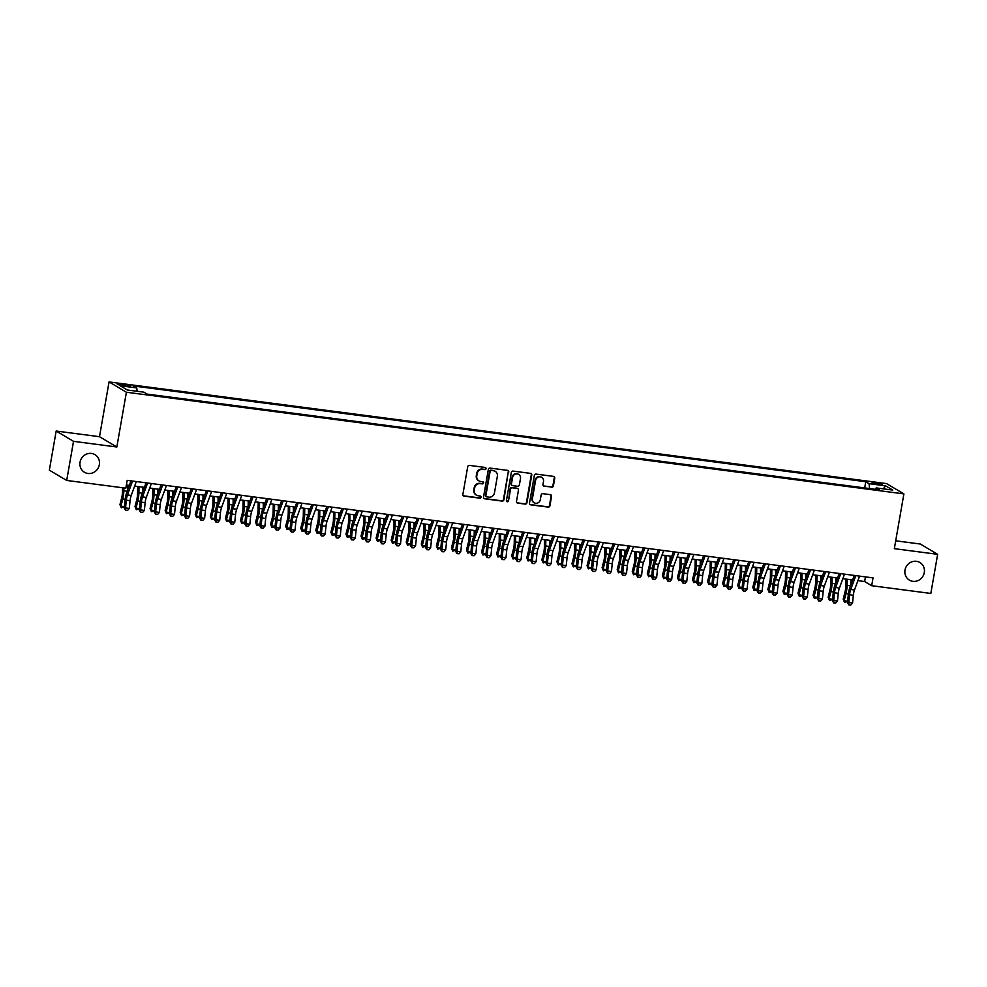 <?xml version="1.0" encoding="UTF-8"?>
<svg xmlns="http://www.w3.org/2000/svg" width="987" height="987" viewBox="0 0 987 987"><rect width="100%" height="100%" fill="white"/><g stroke="black" fill="none" stroke-linecap="round" stroke-linejoin="round"><path stroke-width="1.48" d="M486.023 468.652A1.098 1.036 120.7 0 0 485.172 467.443L469.454 465.395A1.567 1.48 120.7 0 0 467.715 466.74L462.878 494.376A1.567 1.48 120.7 0 0 464.1 496.116L479.805 498.164A1.098 1.036 120.7 0 0 480.558 496.14A1.098 1.036 120.7 0 0 480.188 496.017L478.152 495.745A5.034 4.725 120.7 0 1 474.278 490.218L474.673 487.911A5.034 4.725 120.7 0 1 480.274 483.618L482.298 483.877A1.098 1.036 120.7 0 0 483.05 481.866A1.098 1.036 120.7 0 0 482.68 481.73L480.644 481.471A5.034 4.725 120.7 0 1 476.77 475.931L477.165 473.624A5.034 4.725 120.7 0 1 482.766 469.331L484.79 469.602A1.098 1.036 120.7 0 0 486.023 468.652M478.707 480.731A5.034 4.725 120.7 0 1 476.302 475.648L476.696 473.353A5.034 4.725 120.7 0 1 482.298 469.059L484.321 469.318A1.098 1.036 120.7 0 0 485.296 467.468M463.335 495.758A1.567 1.48 120.7 0 0 463.631 495.832L479.337 497.892A1.098 1.036 120.7 0 0 480.299 496.042M476.215 495.018A5.034 4.725 120.7 0 1 473.809 489.934L474.204 487.627A5.034 4.725 120.7 0 1 479.805 483.334L481.829 483.605A1.098 1.036 120.7 0 0 482.803 481.755M905.005 570.067A10.252 9.636 120.7 0 0 909.409 580.134A10.252 9.636 120.7 0 0 924.288 572.583A10.252 9.636 120.7 0 0 919.884 562.504A10.252 9.636 120.7 0 0 905.005 570.067M80.046 462.2A10.252 9.636 120.7 0 0 84.463 472.267A10.252 9.636 120.7 0 0 99.342 464.717A10.252 9.636 120.7 0 0 94.925 454.637A10.252 9.636 120.7 0 0 80.046 462.2M875.666 482.717A5.12 0.654 9.9 0 0 872.113 482.729A5.12 0.654 9.9 0 0 878.664 484.494A5.12 0.654 9.9 0 0 882.218 484.494A5.12 0.654 9.9 0 0 875.666 482.717M551.647 487.22A1.567 1.48 120.7 0 0 553.399 485.875L554.743 478.115A1.567 1.48 120.7 0 0 553.534 476.388L536.089 474.105A1.567 1.48 120.7 0 0 534.337 475.45L529.513 503.099A1.567 1.48 120.7 0 0 530.722 504.826L548.18 507.108A1.567 1.48 120.7 0 0 549.919 505.763L551.56 496.387A1.567 1.48 120.7 0 0 550.351 494.66L542.875 493.685A1.567 1.48 120.7 0 0 541.135 495.03L540.321 499.681A4.207 3.948 120.7 0 1 534.214 502.778A4.207 3.948 120.7 0 1 532.412 498.645L535.583 480.447A4.207 3.948 120.7 0 1 541.69 477.338A4.207 3.948 120.7 0 1 543.492 481.471L542.961 484.506A1.567 1.48 120.7 0 0 544.182 486.233L551.178 486.936A1.567 1.48 120.7 0 0 552.93 485.592L554.275 477.844A1.567 1.48 120.7 0 0 553.818 476.45M894.333 548.661L937.65 554.324L930.827 593.446L871.681 585.71L873.051 577.888L127.2 480.361L125.83 488.183L66.697 480.447L73.519 441.337L116.836 447L126.398 392.234L903.895 493.895L894.333 548.661M508.749 472.107A1.567 1.48 120.7 0 0 507.54 470.367L490.083 468.085A1.567 1.48 120.7 0 0 488.343 469.43L483.519 497.078A1.567 1.48 120.7 0 0 484.728 498.805L502.173 501.088A1.567 1.48 120.7 0 0 503.925 499.743L508.28 471.823A1.567 1.48 120.7 0 0 507.824 470.441M513.092 471.095L530.537 473.378A1.567 1.48 120.7 0 1 531.746 475.105L526.922 502.753A1.567 1.48 120.7 0 1 525.183 504.098L517.706 503.123A1.567 1.48 120.7 0 1 516.497 501.396L518.459 490.181A1.567 1.48 120.7 0 0 517.237 488.454L512.29 487.8A1.567 1.48 120.7 0 0 510.538 489.145L508.502 500.816A1.098 1.036 120.7 0 1 506.911 501.63A1.098 1.036 120.7 0 1 506.43 500.545L511.34 472.44A1.567 1.48 120.7 0 1 513.092 471.095M123.572 385.744L126.891 386.176A4.96 0.629 9.9 0 0 130.333 386.164A4.96 0.629 9.9 0 0 123.98 384.449L120.673 384.017A4.96 0.629 9.9 0 0 117.231 384.029A4.96 0.629 9.9 0 0 123.572 385.744M126.398 392.234L109.051 381.932L886.548 483.593L903.895 493.895M864.686 487.923L865.772 481.73L133.479 385.979L136.761 387.928L137.119 391.271M865.772 481.73L869.053 483.679L885.623 485.838L892.754 490.07L876.172 487.911L879.454 489.848L147.174 394.109L143.892 392.16L127.311 389.988L120.192 385.757L136.761 387.928M116.836 447L99.502 436.698L56.173 431.035L73.519 441.337M56.173 431.035L49.35 470.157L66.697 480.447M937.65 554.324L920.303 544.022L895.702 540.814M99.502 436.698L109.051 381.932M857.9 580.652L864.649 581.528L871.681 585.71M126.385 484.999L129.346 485.394M134.651 486.085L144.423 487.356M149.728 488.059L159.487 489.33M164.792 490.021L174.551 491.304M179.856 491.995L189.627 493.266M194.92 493.969L204.691 495.24M209.997 495.93L219.756 497.214M225.061 497.904L234.82 499.175M240.125 499.878L249.896 501.149M255.201 501.84L264.96 503.123M270.265 503.814L280.024 505.097M285.329 505.788L295.101 507.059M300.393 507.75L310.165 509.033M315.47 509.724L325.229 511.007M330.534 511.698L340.293 512.969M345.598 513.672L355.369 514.943M360.674 515.633L370.433 516.917M375.739 517.607L385.498 518.878M390.803 519.581L400.574 520.852M405.867 521.543L415.638 522.826M420.943 523.517L430.702 524.788M436.007 525.491L445.766 526.762M451.071 527.453L460.843 528.736M466.148 529.427L475.907 530.71M481.212 531.401L490.971 532.672M496.276 533.362L506.047 534.646M511.34 535.336L521.111 536.62M526.416 537.31L536.175 538.581M541.481 539.272L551.252 540.555M556.545 541.246L566.316 542.529M571.621 543.22L581.38 544.491M586.685 545.194L596.444 546.465M601.749 547.156L611.521 548.439M616.826 549.13L626.585 550.401M631.89 551.104L641.649 552.375M646.954 553.065L656.725 554.349M662.018 555.039L671.789 556.31M677.094 557.013L686.853 558.284M692.158 558.975L701.917 560.258M707.223 560.949L716.994 562.232M722.299 562.923L732.058 564.194M737.363 564.885L747.122 566.168M752.427 566.859L762.198 568.142M767.491 568.833L777.262 570.104M782.568 570.807L792.327 572.078M797.632 572.768L807.391 574.052M812.696 574.742L822.467 576.013M827.772 576.716L837.531 577.987M842.836 578.678L852.595 579.961M865.463 576.889L864.649 581.528M876.172 487.911L875.358 489.318M869.572 488.565L869.053 483.679M885.623 485.838L883.254 488.836M483.975 498.46A1.567 1.48 120.7 0 0 484.259 498.534L501.704 500.816A1.567 1.48 120.7 0 0 503.456 499.471L508.28 471.823M491.341 470.454A1.098 1.036 120.7 0 0 490.12 471.391L485.875 495.659A1.098 1.036 120.7 0 0 486.727 496.868L488.873 497.152A5.034 4.725 120.7 0 0 494.462 492.858L497.362 476.265A5.034 4.725 120.7 0 0 493.488 470.737L490.872 470.17A1.098 1.036 120.7 0 0 489.651 471.12L490.12 471.391M486.135 496.572A1.098 1.036 120.7 0 1 485.407 495.388L489.651 471.12M494.956 471.194A5.034 4.725 120.7 0 0 493.019 470.454L493.488 470.737M490.872 470.17L493.019 470.454M516.954 502.778A1.567 1.48 120.7 0 0 517.237 502.839L524.714 503.814A1.567 1.48 120.7 0 0 526.453 502.482L531.277 474.833A1.567 1.48 120.7 0 0 530.821 473.452M517.533 488.516A1.567 1.48 120.7 0 0 516.769 488.17L511.821 487.529A1.567 1.48 120.7 0 0 510.069 488.861L508.502 500.816M506.689 501.458A1.098 1.036 120.7 0 0 508.034 500.545M520.482 478.547A4.207 3.948 120.7 0 0 518.681 474.414A4.207 3.948 120.7 0 0 512.574 477.511L511.451 483.926A1.567 1.48 120.7 0 0 512.66 485.653L517.62 486.295A1.567 1.48 120.7 0 0 519.359 484.962L520.482 478.547M518.434 474.278A4.207 3.948 120.7 0 0 512.105 477.227L512.574 477.511M511.908 485.308A1.567 1.48 120.7 0 1 510.982 483.642L512.105 477.227M543.418 485.888A1.567 1.48 120.7 0 0 543.714 485.962L551.178 486.936M541.444 477.214A4.207 3.948 120.7 0 0 535.114 480.163L535.583 480.447M533.992 502.63A4.207 3.948 120.7 0 1 531.944 498.361L535.114 480.163M529.97 504.48A1.567 1.48 120.7 0 0 530.253 504.542L547.711 506.825A1.567 1.48 120.7 0 0 549.451 505.48L551.091 496.116A1.567 1.48 120.7 0 0 550.635 494.734M122.548 487.751L122.474 491.982A8.007 2.529 97.4 0 1 121.746 497.485L119.945 504.641L120.932 506.183L122.746 499.027A12.017 3.788 -82.6 0 0 123.831 490.786L123.881 487.936M124.362 506.899L121.278 507.774L119.945 504.641M121.278 507.774L120.932 506.183L124.387 506.639M127.619 490.132L127.693 485.172M136.305 481.557L131.234 495.437A8.007 2.529 -82.6 0 0 130.087 500.68L129.297 508.441L125.534 507.947L125.546 510.304L127.57 510.415L126.065 510.217M132.542 481.064L127.471 494.943A8.007 2.529 -82.6 0 0 126.324 500.199L125.534 507.947L124.239 508.145L125.028 500.384A12.017 3.788 97.4 0 1 126.743 492.513L131.012 480.854M124.239 508.145L125.546 510.304M127.57 510.415L129.297 508.441M137.662 486.48L137.551 493.956A8.007 2.529 97.4 0 1 136.823 499.447L135.009 506.602L135.996 508.157L137.81 501.001A12.017 3.788 -82.6 0 0 138.896 492.76L138.994 486.653M139.426 508.873L136.354 509.736L135.009 506.602M136.354 509.736L135.996 508.157L139.451 508.601M142.683 492.094L142.77 487.146M152.738 488.442L152.615 495.93A8.007 2.529 97.4 0 1 151.887 501.421L150.073 508.576L151.073 510.119L152.874 502.963A12.017 3.788 -82.6 0 0 153.972 494.734L154.071 488.627M154.503 510.847L151.418 511.71L150.073 508.576M151.418 511.71L151.073 510.119L154.527 510.575M157.76 494.068L157.834 489.12M167.802 490.416L167.679 497.892A8.007 2.529 97.4 0 1 166.951 503.395L165.137 510.55L166.137 512.093L167.95 504.937A12.017 3.788 -82.6 0 0 169.036 496.695L169.135 490.588M169.567 512.808L166.482 513.684L165.137 510.55M166.482 513.684L166.137 512.093L169.591 512.549M172.824 496.042L172.898 491.082M182.866 492.39L182.755 499.866A8.007 2.529 97.4 0 1 182.027 505.356L180.214 512.512L181.201 514.067L183.014 506.911A12.017 3.788 -82.6 0 0 184.1 498.669L184.199 492.562M184.631 514.782L181.559 515.646L180.214 512.512M181.559 515.646L181.201 514.067L184.655 514.511M187.888 498.003L187.974 493.056M151.381 483.519L146.298 497.411A8.007 2.529 -82.6 0 0 145.151 502.654L144.361 510.415L140.598 509.921L140.61 512.265L142.634 512.389L141.129 512.191M147.606 483.025L142.535 496.917A8.007 2.529 -82.6 0 0 141.388 502.161L140.598 509.921L139.303 510.119L140.092 502.358A12.017 3.788 97.4 0 1 141.82 494.487L146.076 482.828M139.303 510.119L140.61 512.265M142.634 512.389L144.361 510.415M166.445 485.493L161.375 499.385A8.007 2.529 -82.6 0 0 160.227 504.628L159.425 512.389L155.662 511.895L155.675 514.239L157.698 514.363L156.193 514.165M162.682 484.999L157.599 498.891A8.007 2.529 -82.6 0 0 156.452 504.135L155.662 511.895L154.367 512.08L155.156 504.32A12.017 3.788 97.4 0 1 156.884 496.461L161.14 484.802M154.367 512.08L155.675 514.239M157.698 514.363L159.425 512.389M181.509 487.467L176.439 501.347A8.007 2.529 -82.6 0 0 175.291 506.602L174.502 514.35L170.726 513.869L170.751 516.213L172.774 516.324L171.257 516.127M177.746 486.973L172.676 500.865A8.007 2.529 -82.6 0 0 171.528 506.109L170.726 513.869L169.443 514.054L170.233 506.294A12.017 3.788 97.4 0 1 171.948 498.423L176.204 486.776M169.443 514.054L170.751 516.213M172.774 516.324L174.502 514.35M196.586 489.429L191.503 503.321A8.007 2.529 -82.6 0 0 190.355 508.564L189.566 516.324L185.803 515.831L185.815 518.175L187.838 518.298L186.333 518.101M192.81 488.935L187.74 502.827A8.007 2.529 -82.6 0 0 186.592 508.071L185.803 515.831L184.507 516.028L185.297 508.268A12.017 3.788 97.4 0 1 187.012 500.397L191.281 488.738M184.507 516.028L185.815 518.175M187.838 518.298L189.566 516.324M197.943 494.364L197.819 501.84A8.007 2.529 97.4 0 1 197.092 507.33L195.278 514.486L196.265 516.028L198.079 508.873A12.017 3.788 -82.6 0 0 199.177 500.643L199.275 494.536M199.695 516.756L196.623 517.62L195.278 514.486M196.623 517.62L196.265 516.028L199.732 516.485M202.952 499.977L203.038 495.03M211.65 491.403L206.567 505.295A8.007 2.529 -82.6 0 0 205.432 510.538L204.63 518.298L200.867 517.805L200.879 520.149L202.903 520.272L201.397 520.075M207.887 490.909L202.804 504.801A8.007 2.529 -82.6 0 0 201.656 510.045L200.867 517.805L199.571 517.99L200.361 510.23A12.017 3.788 97.4 0 1 202.088 502.371L206.345 490.712M199.571 517.99L200.879 520.149M202.903 520.272L204.63 518.298M213.007 496.325L212.884 503.814A8.007 2.529 97.4 0 1 212.156 509.304L210.342 516.46L211.341 518.002L213.143 510.847A12.017 3.788 -82.6 0 0 214.241 502.605L214.339 496.498M214.771 518.73L211.687 519.594L210.342 516.46M211.687 519.594L211.341 518.002L214.796 518.459M218.028 501.951L218.102 496.992M226.714 493.377L221.643 507.269A8.007 2.529 -82.6 0 0 220.496 512.512L219.706 520.272L215.931 519.779L215.943 522.123L217.967 522.234L216.461 522.049M222.951 492.883L217.868 506.775A8.007 2.529 -82.6 0 0 216.733 512.019L215.931 519.779L214.635 519.964L215.437 512.204A12.017 3.788 97.4 0 1 217.152 504.345L221.409 492.686M214.635 519.964L215.943 522.123M217.967 522.234L219.706 520.272M228.071 498.299L227.948 505.776A8.007 2.529 97.4 0 1 227.22 511.266L225.418 518.422L226.405 519.976L228.219 512.821A12.017 3.788 -82.6 0 0 229.305 504.579L229.403 498.472M229.835 520.692L226.751 521.555L225.418 518.422M226.751 521.555L226.405 519.976L229.86 520.42M233.092 503.913L233.179 498.966M241.778 495.338L236.707 509.23A8.007 2.529 -82.6 0 0 235.56 514.474L234.77 522.234L231.007 521.741L231.02 524.085L233.043 524.208L231.538 524.011M238.015 494.857L232.944 508.737A8.007 2.529 -82.6 0 0 231.797 513.98L231.007 521.741L229.712 521.938L230.502 514.178A12.017 3.788 97.4 0 1 232.216 506.306L236.485 494.647M229.712 521.938L231.02 524.085M233.043 524.208L234.77 522.234M243.135 500.273L243.024 507.75A8.007 2.529 97.4 0 1 242.296 513.24L240.483 520.396L241.47 521.95L243.283 514.795A12.017 3.788 -82.6 0 0 244.381 506.553L244.48 500.446M244.899 522.666L241.827 523.529L240.483 520.396M241.827 523.529L241.47 521.95L244.924 522.394M248.156 505.887L248.243 500.94M256.854 497.312L251.771 511.204A8.007 2.529 -82.6 0 0 250.624 516.448L249.834 524.208L246.071 523.715L246.084 526.059L248.107 526.182L246.602 525.985M253.079 496.819L248.008 510.711A8.007 2.529 -82.6 0 0 246.861 515.954L246.071 523.715L244.776 523.9L245.566 516.152A12.017 3.788 97.4 0 1 247.293 508.28L251.549 496.621M244.776 523.9L246.084 526.059M248.107 526.182L249.834 524.208M258.212 502.235L258.088 509.724A8.007 2.529 97.4 0 1 257.36 515.214L255.547 522.37L256.546 523.912L258.347 516.756A12.017 3.788 -82.6 0 0 259.445 508.515L259.544 502.408M259.976 524.64L256.891 525.503L255.547 522.37M256.891 525.503L256.546 523.912L260 524.368M263.233 507.861L263.307 502.901M273.276 504.209L273.152 511.685A8.007 2.529 97.4 0 1 272.424 517.188L270.623 524.331L271.61 525.886L273.424 518.73A12.017 3.788 -82.6 0 0 274.509 510.489L274.608 504.382M275.04 526.602L271.956 527.465L270.623 524.331M271.956 527.465L271.61 525.886L275.065 526.342M278.297 509.835L278.371 504.875M288.34 506.183L288.229 513.659A8.007 2.529 97.4 0 1 287.501 519.15L285.687 526.305L286.674 527.86L288.488 520.704A12.017 3.788 -82.6 0 0 289.573 512.463L289.672 506.356M290.104 528.576L287.032 529.439L285.687 526.305M287.032 529.439L286.674 527.86L290.129 528.304M293.361 511.797L293.447 506.849M303.416 508.145L303.293 515.633A8.007 2.529 97.4 0 1 302.565 521.124L300.751 528.279L301.738 529.822L303.552 522.666A12.017 3.788 -82.6 0 0 304.65 514.424L304.749 508.317M305.168 530.55L302.096 531.413L300.751 528.279M302.096 531.413L301.738 529.822L305.205 530.278M308.438 513.771L308.512 508.811M318.48 510.119L318.357 517.595A8.007 2.529 97.4 0 1 317.629 523.098L315.815 530.253L316.815 531.796L318.616 524.64A12.017 3.788 -82.6 0 0 319.714 516.398L319.813 510.291M320.244 532.511L317.16 533.387L315.815 530.253M317.16 533.387L316.815 531.796L320.269 532.252M323.502 515.745L323.576 510.785M333.544 512.093L333.421 519.569A8.007 2.529 97.4 0 1 332.693 525.059L330.892 532.215L331.879 533.77L333.692 526.614A12.017 3.788 -82.6 0 0 334.778 518.372L334.877 512.265M335.309 534.485L332.224 535.349L330.892 532.215M332.224 535.349L331.879 533.77L335.333 534.214M338.566 517.706L338.652 512.759M348.621 514.054L348.497 521.543A8.007 2.529 97.4 0 1 347.769 527.033L345.956 534.189L346.943 535.731L348.756 528.576A12.017 3.788 -82.6 0 0 349.854 520.346L349.953 514.239M350.373 536.459L347.301 537.323L345.956 534.189M347.301 537.323L346.943 535.731L350.41 536.188M353.63 519.68L353.716 514.72M363.685 516.028L363.561 523.505A8.007 2.529 97.4 0 1 362.834 529.007L361.02 536.163L362.019 537.705L363.821 530.55A12.017 3.788 -82.6 0 0 364.919 522.308L365.017 516.201M365.449 538.421L362.365 539.297L361.02 536.163M362.365 539.297L362.019 537.705L365.474 538.162M368.706 521.654L368.78 516.694M378.749 518.002L378.626 525.479A8.007 2.529 97.4 0 1 377.898 530.969L376.096 538.125L377.083 539.679L378.897 532.524A12.017 3.788 -82.6 0 0 379.983 524.282L380.081 518.175M380.513 540.395L377.429 541.258L376.096 538.125M377.429 541.258L377.083 539.679L380.538 540.123M383.77 523.616L383.844 518.668M393.813 519.976L393.702 527.453A8.007 2.529 97.4 0 1 392.974 532.943L391.16 540.099L392.147 541.641L393.961 534.485A12.017 3.788 -82.6 0 0 395.047 526.256L395.145 520.149M395.577 542.369L392.505 543.232L391.16 540.099M392.505 543.232L392.147 541.641L395.602 542.097M398.834 525.59L398.921 520.642M408.889 521.938L408.766 529.414A8.007 2.529 97.4 0 1 408.038 534.917L406.225 542.073L407.212 543.615L409.025 536.459A12.017 3.788 -82.6 0 0 410.123 528.218L410.222 522.111M410.641 544.343L407.569 545.206L406.225 542.073M407.569 545.206L407.212 543.615L410.678 544.071M413.911 527.564L413.985 522.604M423.954 523.912L423.83 531.388A8.007 2.529 97.4 0 1 423.102 536.879L421.289 544.034L422.288 545.589L424.102 538.433A12.017 3.788 -82.6 0 0 425.187 530.192L425.286 524.085M425.718 546.304L422.633 547.168L421.289 544.034M422.633 547.168L422.288 545.589L425.742 546.033M428.975 529.525L429.049 524.578M271.918 499.286L266.848 513.178A8.007 2.529 -82.6 0 0 265.7 518.422L264.898 526.182L261.136 525.689L261.148 528.033L263.171 528.156L261.666 527.959M268.156 498.793L263.073 512.685A8.007 2.529 -82.6 0 0 261.925 517.928L261.136 525.689L259.84 525.874L260.642 518.113A12.017 3.788 97.4 0 1 262.357 510.254L266.613 498.595M259.84 525.874L261.148 528.033M263.171 528.156L264.898 526.182M286.983 501.26L281.912 515.14A8.007 2.529 -82.6 0 0 280.764 520.383L279.975 528.144L276.2 527.65L276.224 529.994L278.248 530.118L276.742 529.92M283.22 500.767L278.149 514.646A8.007 2.529 -82.6 0 0 277.002 519.89L276.2 527.65L274.917 527.848L275.706 520.087A12.017 3.788 97.4 0 1 277.421 512.216L281.677 500.557M274.917 527.848L276.224 529.994M278.248 530.118L279.975 528.144M302.059 503.222L296.976 517.114A8.007 2.529 -82.6 0 0 295.829 522.357L295.039 530.118L291.276 529.624L291.288 531.968L293.312 532.092L291.807 531.894M298.284 502.728L293.213 516.62A8.007 2.529 -82.6 0 0 292.066 521.864L291.276 529.624L289.981 529.822L290.77 522.061A12.017 3.788 97.4 0 1 292.485 514.19L296.754 502.531M289.981 529.822L291.288 531.968M293.312 532.092L295.039 530.118M317.123 505.196L312.04 519.088A8.007 2.529 -82.6 0 0 310.905 524.331L310.103 532.092L306.34 531.598L306.352 533.942L308.376 534.066L306.871 533.868M313.36 504.702L308.277 518.594A8.007 2.529 -82.6 0 0 307.13 523.838L306.34 531.598L305.045 531.783L305.834 524.023A12.017 3.788 97.4 0 1 307.562 516.164L311.818 504.505M305.045 531.783L306.352 533.942M308.376 534.066L310.103 532.092M332.187 507.17L327.116 521.05A8.007 2.529 -82.6 0 0 325.969 526.293L325.179 534.053L321.404 533.56L321.417 535.916L323.452 536.027L321.935 535.83M328.424 506.676L323.341 520.556A8.007 2.529 -82.6 0 0 322.206 525.812L321.404 533.56L320.109 533.757L320.911 525.997A12.017 3.788 97.4 0 1 322.626 518.126L326.882 506.467M320.109 533.757L321.417 535.916M323.452 536.027L325.179 534.053M347.251 509.132L342.181 523.024A8.007 2.529 -82.6 0 0 341.033 528.267L340.244 536.027L336.481 535.534L336.493 537.878L338.516 538.001L337.011 537.804M343.488 508.638L338.418 522.53A8.007 2.529 -82.6 0 0 337.27 527.774L336.481 535.534L335.185 535.731L335.975 527.971A12.017 3.788 97.4 0 1 337.69 520.1L341.958 508.441M335.185 535.731L336.493 537.878M338.516 538.001L340.244 536.027M362.328 511.106L357.245 524.998A8.007 2.529 -82.6 0 0 356.097 530.241L355.308 538.001L351.545 537.508L351.557 539.852L353.58 539.975L352.075 539.778M358.552 510.612L353.482 524.504A8.007 2.529 -82.6 0 0 352.334 529.748L351.545 537.508L350.249 537.693L351.039 529.933A12.017 3.788 97.4 0 1 352.766 522.074L357.023 510.415M350.249 537.693L351.557 539.852M353.58 539.975L355.308 538.001M377.392 513.08L372.321 526.959A8.007 2.529 -82.6 0 0 371.174 532.215L370.384 539.963L366.609 539.482L366.621 541.826L368.644 541.937L367.139 541.74M373.629 512.586L368.546 526.466A8.007 2.529 -82.6 0 0 367.398 531.722L366.609 539.482L365.313 539.667L366.115 531.907A12.017 3.788 97.4 0 1 367.83 524.035L372.087 512.376M365.313 539.667L366.621 541.826M368.644 541.937L370.384 539.963M392.456 515.041L387.385 528.933A8.007 2.529 -82.6 0 0 386.238 534.177L385.448 541.937L381.673 541.444L381.698 543.788L383.721 543.911L382.216 543.714M388.693 514.548L383.622 528.44A8.007 2.529 -82.6 0 0 382.475 533.683L381.673 541.444L380.39 541.641L381.179 533.881A12.017 3.788 97.4 0 1 382.894 526.009L387.163 514.35M380.39 541.641L381.698 543.788M383.721 543.911L385.448 541.937M407.532 517.015L402.449 530.907A8.007 2.529 -82.6 0 0 401.302 536.151L400.512 543.911L396.749 543.418L396.762 545.762L398.785 545.885L397.28 545.688M403.757 516.522L398.686 530.414A8.007 2.529 -82.6 0 0 397.539 535.657L396.749 543.418L395.454 543.603L396.243 535.842A12.017 3.788 97.4 0 1 397.958 527.983L402.227 516.324M395.454 543.603L396.762 545.762M398.785 545.885L400.512 543.911M422.596 518.989L417.526 532.869A8.007 2.529 -82.6 0 0 416.378 538.125L415.576 545.885L411.813 545.392L411.826 547.736L413.849 547.847L412.344 547.649M418.833 518.496L413.75 532.388A8.007 2.529 -82.6 0 0 412.603 537.631L411.813 545.392L410.518 545.577L411.308 537.816A12.017 3.788 97.4 0 1 413.035 529.945L417.291 518.298M410.518 545.577L411.826 547.736M413.849 547.847L415.576 545.885M437.66 520.951L432.59 534.843A8.007 2.529 -82.6 0 0 431.442 540.086L430.653 547.847L426.877 547.353L426.89 549.697L428.926 549.821L427.408 549.623M433.898 520.47L428.814 534.349A8.007 2.529 -82.6 0 0 427.679 539.593L426.877 547.353L425.582 547.551L426.384 539.79A12.017 3.788 97.4 0 1 428.099 531.919L432.355 520.26M425.582 547.551L426.89 549.697M428.926 549.821L430.653 547.847M439.018 525.886L438.894 533.362A8.007 2.529 97.4 0 1 438.166 538.853L436.365 546.008L437.352 547.551L439.166 540.407A12.017 3.788 -82.6 0 0 440.251 532.166L440.35 526.059M440.782 548.278L437.71 549.142L436.365 546.008M437.71 549.142L437.352 547.551L440.807 548.007M444.039 531.5L444.125 526.552M454.094 527.848L453.971 535.336A8.007 2.529 97.4 0 1 453.243 540.827L451.429 547.982L452.416 549.525L454.23 542.369A12.017 3.788 -82.6 0 0 455.328 534.127L455.426 528.02M455.846 550.252L452.774 551.116L451.429 547.982M452.774 551.116L452.416 549.525L455.883 549.981M459.103 533.473L459.189 528.514M469.158 529.822L469.035 537.298A8.007 2.529 97.4 0 1 468.307 542.788L466.493 549.944L467.493 551.499L469.294 544.343A12.017 3.788 -82.6 0 0 470.392 536.101L470.491 529.994M470.922 552.214L467.838 553.078L466.493 549.944M467.838 553.078L467.493 551.499L470.947 551.943M474.179 535.435L474.253 530.488M484.222 531.796L484.099 539.272A8.007 2.529 97.4 0 1 483.371 544.762L481.57 551.918L482.557 553.473L484.37 546.317A12.017 3.788 -82.6 0 0 485.456 538.075L485.555 531.968M485.986 554.188L482.902 555.052L481.57 551.918M482.902 555.052L482.557 553.473L486.011 553.917M489.244 537.409L489.318 532.462M452.737 522.925L447.654 536.817A8.007 2.529 -82.6 0 0 446.506 542.06L445.717 549.821L441.954 549.327L441.966 551.671L443.99 551.795L442.484 551.597M448.962 522.431L443.891 536.323A8.007 2.529 -82.6 0 0 442.744 541.567L441.954 549.327L440.658 549.512L441.448 541.752A12.017 3.788 97.4 0 1 443.163 533.893L447.432 522.234M440.658 549.512L441.966 551.671M443.99 551.795L445.717 549.821M467.801 524.899L462.718 538.791A8.007 2.529 -82.6 0 0 461.571 544.034L460.781 551.795L457.018 551.301L457.03 553.645L459.054 553.769L457.549 553.571M464.026 524.405L458.955 538.297A8.007 2.529 -82.6 0 0 457.808 543.541L457.018 551.301L455.723 551.486L456.512 543.726A12.017 3.788 97.4 0 1 458.239 535.867L462.496 524.208M455.723 551.486L457.03 553.645M459.054 553.769L460.781 551.795M482.865 526.873L477.794 540.753A8.007 2.529 -82.6 0 0 476.647 545.996L475.857 553.756L472.082 553.263L472.094 555.607L474.118 555.73L472.613 555.533M479.102 526.379L474.019 540.259A8.007 2.529 -82.6 0 0 472.872 545.503L472.082 553.263L470.787 553.46L471.589 545.7A12.017 3.788 97.4 0 1 473.304 537.829L477.56 526.17M470.787 553.46L472.094 555.607M474.118 555.73L475.857 553.756M497.929 528.835L492.858 542.727A8.007 2.529 -82.6 0 0 491.711 547.97L490.921 555.73L487.159 555.237L487.171 557.581L489.194 557.704L487.689 557.507M494.166 528.341L489.096 542.233A8.007 2.529 -82.6 0 0 487.948 547.477L487.159 555.237L485.863 555.434L486.653 547.674A12.017 3.788 97.4 0 1 488.368 539.803L492.636 528.144M485.863 555.434L487.171 557.581M489.194 557.704L490.921 555.73M499.286 533.757L499.175 541.246A8.007 2.529 97.4 0 1 498.447 546.736L496.634 553.892L497.621 555.434L499.434 548.278A12.017 3.788 -82.6 0 0 500.52 540.037L500.619 533.93M501.051 556.162L497.979 557.026L496.634 553.892M497.979 557.026L497.621 555.434L501.075 555.891M504.308 539.383L504.394 534.423M513.006 530.809L507.923 544.701A8.007 2.529 -82.6 0 0 506.775 549.944L505.986 557.704L502.223 557.211L502.235 559.555L504.258 559.678L502.753 559.481M509.23 530.315L504.16 544.207A8.007 2.529 -82.6 0 0 503.012 549.451L502.223 557.211L500.927 557.396L501.717 549.636A12.017 3.788 97.4 0 1 503.432 541.777L507.7 530.118M500.927 557.396L502.235 559.555M504.258 559.678L505.986 557.704M514.363 535.731L514.239 543.208A8.007 2.529 97.4 0 1 513.511 548.71L511.698 555.854L512.685 557.408L514.498 550.252A12.017 3.788 -82.6 0 0 515.596 542.011L515.695 535.904M516.115 558.124L513.043 559L511.698 555.854M513.043 559L512.685 557.408L516.152 557.865M519.384 541.357L519.458 536.397M528.07 532.783L522.999 546.662A8.007 2.529 -82.6 0 0 521.852 551.906L521.05 559.666L517.287 559.173L517.299 561.529L519.322 561.64L517.817 561.443M524.307 532.289L519.224 546.169A8.007 2.529 -82.6 0 0 518.076 551.412L517.287 559.173L515.991 559.37L516.781 551.61A12.017 3.788 97.4 0 1 518.508 543.738L522.765 532.079M515.991 559.37L517.299 561.529M519.322 561.64L521.05 559.666M529.427 537.705L529.303 545.182A8.007 2.529 97.4 0 1 528.576 550.672L526.762 557.828L527.761 559.382L529.575 552.226A12.017 3.788 -82.6 0 0 530.661 543.985L530.759 537.878M531.191 560.098L528.107 560.961L526.762 557.828M528.107 560.961L527.761 559.382L531.216 559.826M534.448 543.319L534.522 538.371M543.134 534.744L538.063 548.636A8.007 2.529 -82.6 0 0 536.916 553.88L536.126 561.64L532.351 561.147L532.363 563.491L534.399 563.614L532.881 563.417M539.371 534.251L534.3 548.143A8.007 2.529 -82.6 0 0 533.153 553.386L532.351 561.147L531.068 561.344L531.857 553.584A12.017 3.788 97.4 0 1 533.572 545.712L537.829 534.053M531.068 561.344L532.363 563.491M534.399 563.614L536.126 561.64M544.491 539.667L544.38 547.156A8.007 2.529 97.4 0 1 543.652 552.646L541.838 559.802L542.825 561.344L544.639 554.188A12.017 3.788 -82.6 0 0 545.725 545.959L545.823 539.852M546.255 562.072L543.183 562.935L541.838 559.802M543.183 562.935L542.825 561.344L546.28 561.8M549.512 545.293L549.599 540.333M558.21 536.718L553.127 550.61A8.007 2.529 -82.6 0 0 551.98 555.854L551.19 563.614L547.427 563.121L547.44 565.465L549.463 565.588L547.958 565.391M554.435 536.225L549.364 550.117A8.007 2.529 -82.6 0 0 548.217 555.36L547.427 563.121L546.132 563.306L546.921 555.545A12.017 3.788 97.4 0 1 548.636 547.686L552.905 536.027M546.132 563.306L547.44 565.465M549.463 565.588L551.19 563.614M559.567 541.641L559.444 549.117A8.007 2.529 97.4 0 1 558.716 554.62L556.902 561.776L557.889 563.318L559.703 556.162A12.017 3.788 -82.6 0 0 560.801 547.921L560.9 541.814M561.319 564.033L558.247 564.909L556.902 561.776M558.247 564.909L557.889 563.318L561.356 563.774M564.576 547.267L564.663 542.307M573.274 538.692L568.191 552.572A8.007 2.529 -82.6 0 0 567.056 557.815L566.254 565.576L562.491 565.095L562.504 567.439L564.527 567.55L563.022 567.352M569.511 538.199L564.428 552.078A8.007 2.529 -82.6 0 0 563.281 557.334L562.491 565.095L561.196 565.28L561.985 557.519A12.017 3.788 97.4 0 1 563.713 549.648L567.969 537.989M561.196 565.28L562.504 567.439M564.527 567.55L566.254 565.576M574.631 543.615L574.508 551.091A8.007 2.529 97.4 0 1 573.78 556.582L571.966 563.737L572.966 565.292L574.767 558.136A12.017 3.788 -82.6 0 0 575.865 549.895L575.964 543.788M576.396 566.007L573.311 566.871L571.966 563.737M573.311 566.871L572.966 565.292L576.42 565.736M579.653 549.228L579.727 544.281M588.338 540.654L583.268 554.546A8.007 2.529 -82.6 0 0 582.12 559.789L581.331 567.55L577.555 567.056L577.568 569.4L579.591 569.524L578.086 569.326M584.575 540.16L579.492 554.052A8.007 2.529 -82.6 0 0 578.357 559.296L577.555 567.056L576.26 567.254L577.062 559.493A12.017 3.788 97.4 0 1 578.777 551.622L583.033 539.963M576.26 567.254L577.568 569.4M579.591 569.524L581.331 567.55M589.695 545.577L589.572 553.065A8.007 2.529 97.4 0 1 588.844 558.556L587.043 565.711L588.03 567.254L589.844 560.098A12.017 3.788 -82.6 0 0 590.929 551.869L591.028 545.762M591.46 567.981L588.375 568.845L587.043 565.711M588.375 568.845L588.03 567.254L591.484 567.71M594.717 551.202L594.803 546.255M603.402 542.628L598.332 556.52A8.007 2.529 -82.6 0 0 597.184 561.763L596.395 569.524L592.632 569.03L592.644 571.374L594.667 571.498L593.162 571.3M599.64 542.134L594.569 556.026A8.007 2.529 -82.6 0 0 593.421 561.27L592.632 569.03L591.336 569.215L592.126 561.455A12.017 3.788 97.4 0 1 593.841 553.596L598.11 541.937M591.336 569.215L592.644 571.374M594.667 571.498L596.395 569.524M604.76 547.551L604.649 555.027A8.007 2.529 97.4 0 1 603.921 560.53L602.107 567.685L603.094 569.228L604.908 562.072A12.017 3.788 -82.6 0 0 606.006 553.83L606.092 547.723M606.524 569.943L603.452 570.819L602.107 567.685M603.452 570.819L603.094 569.228L606.549 569.684M609.781 553.176L609.867 548.217M618.479 544.602L613.396 558.482A8.007 2.529 -82.6 0 0 612.248 563.737L611.459 571.485L607.696 571.004L607.708 573.348L609.732 573.459L608.226 573.262M614.704 544.108L609.633 558A8.007 2.529 -82.6 0 0 608.485 563.244L607.696 571.004L606.4 571.189L607.19 563.429A12.017 3.788 97.4 0 1 608.917 555.558L613.174 543.911M606.4 571.189L607.708 573.348M609.732 573.459L611.459 571.485M619.836 549.525L619.713 557.001A8.007 2.529 97.4 0 1 618.985 562.491L617.171 569.647L618.17 571.202L619.972 564.046A12.017 3.788 -82.6 0 0 621.07 555.804L621.168 549.697M621.6 571.917L618.516 572.781L617.171 569.647M618.516 572.781L618.17 571.202L621.625 571.646M624.857 555.138L624.931 550.191M633.543 546.564L628.472 560.456A8.007 2.529 -82.6 0 0 627.325 565.699L626.523 573.459L622.76 572.966L622.772 575.31L624.796 575.433L623.29 575.236M629.78 546.082L624.697 559.962A8.007 2.529 -82.6 0 0 623.55 565.206L622.76 572.966L621.465 573.163L622.254 565.403A12.017 3.788 97.4 0 1 623.981 557.532L628.238 545.873M621.465 573.163L622.772 575.31M624.796 575.433L626.523 573.459M634.9 551.499L634.777 558.975A8.007 2.529 97.4 0 1 634.049 564.465L632.248 571.621L633.235 573.163L635.048 566.007A12.017 3.788 -82.6 0 0 636.134 557.778L636.233 551.671M636.664 573.891L633.58 574.755L632.248 571.621M633.58 574.755L633.235 573.163L636.689 573.62M639.921 557.112L639.995 552.165M648.607 548.538L643.536 562.43A8.007 2.529 -82.6 0 0 642.389 567.673L641.599 575.433L637.824 574.94L637.849 577.284L639.872 577.407L638.355 577.21M644.844 548.044L639.773 561.936A8.007 2.529 -82.6 0 0 638.626 567.18L637.824 574.94L636.541 575.125L637.331 567.365A12.017 3.788 97.4 0 1 639.045 559.506L643.302 547.847M636.541 575.125L637.849 577.284M639.872 577.407L641.599 575.433M649.964 553.46L649.853 560.949A8.007 2.529 97.4 0 1 649.125 566.439L647.312 573.595L648.299 575.137L650.112 567.981A12.017 3.788 -82.6 0 0 651.198 559.74L651.297 553.633M651.728 575.865L648.656 576.729L647.312 573.595M648.656 576.729L648.299 575.137L651.753 575.594M654.986 559.086L655.072 554.126M663.683 550.512L658.6 564.404A8.007 2.529 -82.6 0 0 657.453 569.647L656.663 577.407L652.9 576.914L652.913 579.258L654.936 579.369L653.431 579.184M659.908 550.018L654.837 563.91A8.007 2.529 -82.6 0 0 653.69 569.154L652.9 576.914L651.605 577.099L652.395 569.339A12.017 3.788 97.4 0 1 654.11 561.48L658.378 549.821M651.605 577.099L652.913 579.258M654.936 579.369L656.663 577.407M665.041 555.434L664.917 562.911A8.007 2.529 97.4 0 1 664.189 568.401L662.376 575.557L663.363 577.111L665.176 569.955A12.017 3.788 -82.6 0 0 666.274 561.714L666.373 555.607M666.793 577.827L663.72 578.69L662.376 575.557M663.72 578.69L663.363 577.111L666.83 577.555M670.05 561.048L670.136 556.1M678.748 552.473L673.665 566.365A8.007 2.529 -82.6 0 0 672.529 571.609L671.728 579.369L667.965 578.875L667.977 581.22L670 581.343L668.495 581.146M674.985 551.992L669.902 565.872A8.007 2.529 -82.6 0 0 668.754 571.115L667.965 578.875L666.669 579.073L667.459 571.313A12.017 3.788 97.4 0 1 669.186 563.441L673.442 551.782M666.669 579.073L667.977 581.22M670 581.343L671.728 579.369M680.105 557.408L679.981 564.885A8.007 2.529 97.4 0 1 679.253 570.375L677.44 577.531L678.439 579.085L680.24 571.929A12.017 3.788 -82.6 0 0 681.338 563.688L681.437 557.581M681.869 579.801L678.785 580.664L677.44 577.531M678.785 580.664L678.439 579.085L681.894 579.529M685.126 563.022L685.2 558.074M693.812 554.447L688.741 568.339A8.007 2.529 -82.6 0 0 687.594 573.583L686.804 581.343L683.029 580.849L683.041 583.194L685.064 583.317L683.559 583.12M690.049 553.954L684.966 567.846A8.007 2.529 -82.6 0 0 683.831 573.089L683.029 580.849L681.733 581.035L682.535 573.287A12.017 3.788 97.4 0 1 684.25 565.415L688.507 553.756M681.733 581.035L683.041 583.194M685.064 583.317L686.804 581.343M695.169 559.37L695.045 566.859A8.007 2.529 97.4 0 1 694.317 572.349L692.516 579.505L693.503 581.047L695.317 573.891A12.017 3.788 -82.6 0 0 696.403 565.65L696.501 559.543M696.933 581.775L693.849 582.638L692.516 579.505M693.849 582.638L693.503 581.047L696.958 581.503M700.19 564.996L700.276 560.036M708.876 556.421L703.805 570.313A8.007 2.529 -82.6 0 0 702.658 575.557L701.868 583.317L698.105 582.823L698.117 585.168L700.141 585.291L698.636 585.094M705.113 555.928L700.042 569.82A8.007 2.529 -82.6 0 0 698.895 575.063L698.105 582.823L696.81 583.009L697.599 575.248A12.017 3.788 97.4 0 1 699.314 567.389L703.583 555.73M696.81 583.009L698.117 585.168M700.141 585.291L701.868 583.317M710.245 561.344L710.122 568.82A8.007 2.529 97.4 0 1 709.394 574.323L707.58 581.466L708.567 583.021L710.381 575.865A12.017 3.788 -82.6 0 0 711.479 567.624L711.578 561.517M711.997 583.736L708.925 584.6L707.58 581.466M708.925 584.6L708.567 583.021L712.022 583.477M715.254 566.97L715.341 562.01M723.952 558.395L718.869 572.275A8.007 2.529 -82.6 0 0 717.722 577.518L716.932 585.279L713.169 584.785L713.182 587.129L715.205 587.253L713.7 587.055M720.177 557.902L715.106 571.781A8.007 2.529 -82.6 0 0 713.959 577.025L713.169 584.785L711.874 584.983L712.663 577.222A12.017 3.788 97.4 0 1 714.391 569.351L718.647 557.692M711.874 584.983L713.182 587.129M715.205 587.253L716.932 585.279M725.309 563.318L725.186 570.794A8.007 2.529 97.4 0 1 724.458 576.285L722.644 583.44L723.644 584.995L725.445 577.839A12.017 3.788 -82.6 0 0 726.543 569.598L726.642 563.491M727.074 585.71L723.989 586.574L722.644 583.44M723.989 586.574L723.644 584.995L727.098 585.439M730.331 568.931L730.405 563.984M739.016 560.357L733.946 574.249A8.007 2.529 -82.6 0 0 732.798 579.492L732.009 587.253L728.233 586.759L728.246 589.103L730.269 589.227L728.764 589.029M735.253 559.863L730.17 573.755A8.007 2.529 -82.6 0 0 729.023 578.999L728.233 586.759L726.938 586.957L727.74 579.196A12.017 3.788 97.4 0 1 729.455 571.325L733.711 559.666M726.938 586.957L728.246 589.103M730.269 589.227L732.009 587.253M740.373 565.28L740.25 572.768A8.007 2.529 97.4 0 1 739.522 578.259L737.721 585.414L738.708 586.957L740.521 579.801A12.017 3.788 -82.6 0 0 741.607 571.572L741.706 565.465M742.138 587.684L739.053 588.548L737.721 585.414M739.053 588.548L738.708 586.957L742.162 587.413M745.395 570.905L745.469 565.946M754.08 562.331L749.01 576.223A8.007 2.529 -82.6 0 0 747.862 581.466L747.073 589.227L743.297 588.733L743.322 591.077L745.345 591.201L743.84 591.003M750.317 561.837L745.247 575.729A8.007 2.529 -82.6 0 0 744.099 580.973L743.297 588.733L742.014 588.918L742.804 581.158A12.017 3.788 97.4 0 1 744.519 573.299L748.775 561.64M742.014 588.918L743.322 591.077M745.345 591.201L747.073 589.227M755.437 567.254L755.326 574.73A8.007 2.529 97.4 0 1 754.599 580.233L752.785 587.388L753.772 588.931L755.586 581.775A12.017 3.788 -82.6 0 0 756.671 573.533L756.77 567.426M757.202 589.646L754.13 590.522L752.785 587.388M754.13 590.522L753.772 588.931L757.226 589.387M760.459 572.879L760.545 567.92M769.157 564.305L764.074 578.185A8.007 2.529 -82.6 0 0 762.926 583.428L762.137 591.188L758.374 590.695L758.386 593.051L760.409 593.162L758.904 592.965M765.381 563.811L760.311 577.691A8.007 2.529 -82.6 0 0 759.163 582.947L758.374 590.695L757.078 590.892L757.868 583.132A12.017 3.788 97.4 0 1 759.583 575.261L763.852 563.602M757.078 590.892L758.386 593.051M760.409 593.162L762.137 591.188M770.514 569.228L770.391 576.704A8.007 2.529 97.4 0 1 769.663 582.194L767.849 589.35L768.836 590.905L770.65 583.749A12.017 3.788 -82.6 0 0 771.748 575.507L771.846 569.4M772.266 591.62L769.194 592.484L767.849 589.35M769.194 592.484L768.836 590.905L772.303 591.349M775.535 574.841L775.609 569.894M784.221 566.267L779.138 580.159A8.007 2.529 -82.6 0 0 778.003 585.402L777.201 593.162L773.438 592.669L773.45 595.013L775.474 595.136L773.968 594.939M780.458 565.773L775.375 579.665A8.007 2.529 -82.6 0 0 774.227 584.909L773.438 592.669L772.142 592.866L772.932 585.106A12.017 3.788 97.4 0 1 774.659 577.235L778.916 565.576M772.142 592.866L773.45 595.013M775.474 595.136L777.201 593.162M785.578 571.189L785.455 578.678A8.007 2.529 97.4 0 1 784.727 584.168L782.913 591.324L783.912 592.866L785.714 585.71A12.017 3.788 -82.6 0 0 786.812 577.481L786.91 571.374M787.342 593.594L784.258 594.458L782.913 591.324M784.258 594.458L783.912 592.866L787.367 593.323M790.599 576.815L790.673 571.855M799.285 568.241L794.214 582.133A8.007 2.529 -82.6 0 0 793.067 587.376L792.277 595.136L788.502 594.643L788.514 596.987L790.55 597.11L789.032 596.913M795.522 567.747L790.439 581.639A8.007 2.529 -82.6 0 0 789.304 586.883L788.502 594.643L787.207 594.828L788.008 587.068A12.017 3.788 97.4 0 1 789.723 579.209L793.98 567.55M787.207 594.828L788.514 596.987M790.55 597.11L792.277 595.136M800.642 573.163L800.519 580.64A8.007 2.529 97.4 0 1 799.791 586.142L797.989 593.298L798.976 594.84L800.79 587.684A12.017 3.788 -82.6 0 0 801.876 579.443L801.975 573.336M802.406 595.556L799.322 596.432L797.989 593.298M799.322 596.432L798.976 594.84L802.431 595.297M805.663 578.789L805.75 573.829M814.361 570.215L809.278 584.094A8.007 2.529 -82.6 0 0 808.131 589.35L807.341 597.098L803.578 596.617L803.591 598.961L805.614 599.072L804.109 598.875M810.586 569.721L805.515 583.601A8.007 2.529 -82.6 0 0 804.368 588.857L803.578 596.617L802.283 596.802L803.073 589.042A12.017 3.788 97.4 0 1 804.787 581.17L809.056 569.511M802.283 596.802L803.591 598.961M805.614 599.072L807.341 597.098M815.718 575.137L815.595 582.614A8.007 2.529 97.4 0 1 814.867 588.104L813.054 595.26L814.041 596.814L815.854 589.658A12.017 3.788 -82.6 0 0 816.952 581.417L817.051 575.31M817.47 597.53L814.398 598.393L813.054 595.26M814.398 598.393L814.041 596.814L817.507 597.258M820.728 580.751L820.814 575.803M829.425 572.176L824.342 586.068A8.007 2.529 -82.6 0 0 823.195 591.312L822.405 599.072L818.642 598.578L818.655 600.923L820.678 601.046L819.173 600.849M825.65 571.683L820.579 585.575A8.007 2.529 -82.6 0 0 819.432 590.818L818.642 598.578L817.347 598.776L818.137 591.016A12.017 3.788 97.4 0 1 819.864 583.144L824.12 571.485M817.347 598.776L818.655 600.923M820.678 601.046L822.405 599.072M830.783 577.111L830.659 584.588A8.007 2.529 97.4 0 1 829.931 590.078L828.118 597.234L829.117 598.776L830.918 591.62A12.017 3.788 -82.6 0 0 832.016 583.391L832.115 577.284M832.547 599.504L829.462 600.367L828.118 597.234M829.462 600.367L829.117 598.776L832.572 599.232M835.804 582.725L835.878 577.777M844.49 574.15L839.419 588.042A8.007 2.529 -82.6 0 0 838.271 593.286L837.482 601.046L833.707 600.552L833.719 602.897L835.742 603.02L834.237 602.823M840.727 573.657L835.644 587.549A8.007 2.529 -82.6 0 0 834.496 592.792L833.707 600.552L832.411 600.738L833.213 592.977A12.017 3.788 97.4 0 1 834.928 585.118L839.184 573.459M832.411 600.738L833.719 602.897M835.742 603.02L837.482 601.046M845.847 579.073L845.723 586.562A8.007 2.529 97.4 0 1 844.995 592.052L843.194 599.208L844.181 600.75L845.995 593.594A12.017 3.788 -82.6 0 0 847.08 585.353L847.179 579.246M847.611 601.478L844.527 602.341L843.194 599.208M844.527 602.341L844.181 600.75L847.636 601.206M850.868 584.699L850.942 579.739M859.554 576.124L854.483 590.004A8.007 2.529 -82.6 0 0 853.336 595.26L852.546 603.02L848.783 602.526L848.795 604.871L850.819 604.982L849.313 604.784M855.791 575.631L850.72 589.523A8.007 2.529 -82.6 0 0 849.573 594.766L848.783 602.526L847.488 602.712L848.277 594.951A12.017 3.788 97.4 0 1 849.992 587.08L854.261 575.433M847.488 602.712L848.795 604.871M850.819 604.982L852.546 603.02M120.463 385.201L120.673 384.017M123.757 385.769L123.98 384.449M122.746 499.027L125.152 499.348M123.831 490.786L127.212 491.23M131.234 495.437L127.471 494.943M130.087 500.68L126.324 500.199M137.81 501.001L140.216 501.31M138.896 492.76L142.288 493.204M152.874 502.963L155.28 503.284M153.972 494.734L157.352 495.166M167.95 504.937L170.356 505.258M169.036 496.695L172.417 497.14M183.014 506.911L185.42 507.219M184.1 498.669L187.481 499.114M146.298 497.411L142.535 496.917M145.151 502.654L141.388 502.161M161.375 499.385L157.599 498.891M160.227 504.628L156.452 504.135M176.439 501.347L172.676 500.865M175.291 506.602L171.528 506.109M191.503 503.321L187.74 502.827M190.355 508.564L186.592 508.071M198.079 508.873L200.484 509.193M199.177 500.643L202.557 501.088M206.567 505.295L202.804 504.801M205.432 510.538L201.656 510.045M213.143 510.847L215.548 511.167M214.241 502.605L217.621 503.049M221.643 507.269L217.868 506.775M220.496 512.512L216.733 512.019M228.219 512.821L230.625 513.129M229.305 504.579L232.685 505.023M236.707 509.23L232.944 508.737M235.56 514.474L231.797 513.98M243.283 514.795L245.689 515.103M244.381 506.553L247.762 506.997M251.771 511.204L248.008 510.711M250.624 516.448L246.861 515.954M258.347 516.756L260.753 517.077M259.445 508.515L262.826 508.959M273.424 518.73L275.829 519.039M274.509 510.489L277.89 510.933M288.488 520.704L290.894 521.013M289.573 512.463L292.966 512.907M303.552 522.666L305.958 522.987M304.65 514.424L308.03 514.869M318.616 524.64L321.022 524.961M319.714 516.398L323.094 516.843M333.692 526.614L336.098 526.922M334.778 518.372L338.159 518.817M348.756 528.576L351.162 528.896M349.854 520.346L353.235 520.778M363.821 530.55L366.226 530.87M364.919 522.308L368.299 522.752M378.897 532.524L381.303 532.832M379.983 524.282L383.363 524.726M393.961 534.485L396.367 534.806M395.047 526.256L398.44 526.688M409.025 536.459L411.431 536.78M410.123 528.218L413.504 528.662M424.102 538.433L426.507 538.742M425.187 530.192L428.568 530.636M266.848 513.178L263.073 512.685M265.7 518.422L261.925 517.928M281.912 515.14L278.149 514.646M280.764 520.383L277.002 519.89M296.976 517.114L293.213 516.62M295.829 522.357L292.066 521.864M312.04 519.088L308.277 518.594M310.905 524.331L307.13 523.838M327.116 521.05L323.341 520.556M325.969 526.293L322.206 525.812M342.181 523.024L338.418 522.53M341.033 528.267L337.27 527.774M357.245 524.998L353.482 524.504M356.097 530.241L352.334 529.748M372.321 526.959L368.546 526.466M371.174 532.215L367.398 531.722M387.385 528.933L383.622 528.44M386.238 534.177L382.475 533.683M402.449 530.907L398.686 530.414M401.302 536.151L397.539 535.657M417.526 532.869L413.75 532.388M416.378 538.125L412.603 537.631M432.59 534.843L428.814 534.349M431.442 540.086L427.679 539.593M439.166 540.407L441.571 540.716M440.251 532.166L443.632 532.61M454.23 542.369L456.636 542.69M455.328 534.127L458.708 534.572M469.294 544.343L471.7 544.651M470.392 536.101L473.772 536.546M484.37 546.317L486.776 546.625M485.456 538.075L488.836 538.52M447.654 536.817L443.891 536.323M446.506 542.06L442.744 541.567M462.718 538.791L458.955 538.297M461.571 544.034L457.808 543.541M477.794 540.753L474.019 540.259M476.647 545.996L472.872 545.503M492.858 542.727L489.096 542.233M491.711 547.97L487.948 547.477M499.434 548.278L501.84 548.599M500.52 540.037L503.913 540.481M507.923 544.701L504.16 544.207M506.775 549.944L503.012 549.451M514.498 550.252L516.904 550.561M515.596 542.011L518.977 542.455M522.999 546.662L519.224 546.169M521.852 551.906L518.076 551.412M529.575 552.226L531.981 552.535M530.661 543.985L534.041 544.429M538.063 548.636L534.3 548.143M536.916 553.88L533.153 553.386M544.639 554.188L547.045 554.509M545.725 545.959L549.105 546.391M553.127 550.61L549.364 550.117M551.98 555.854L548.217 555.36M559.703 556.162L562.109 556.483M560.801 547.921L564.182 548.365M568.191 552.572L564.428 552.078M567.056 557.815L563.281 557.334M574.767 558.136L577.173 558.445M575.865 549.895L579.246 550.339M583.268 554.546L579.492 554.052M582.12 559.789L578.357 559.296M589.844 560.098L592.249 560.419M590.929 551.869L594.31 552.301M598.332 556.52L594.569 556.026M597.184 561.763L593.421 561.27M604.908 562.072L607.313 562.393M606.006 553.83L609.386 554.275M613.396 558.482L609.633 558M612.248 563.737L608.485 563.244M619.972 564.046L622.378 564.354M621.07 555.804L624.45 556.249M628.472 560.456L624.697 559.962M627.325 565.699L623.55 565.206M635.048 566.007L637.454 566.328M636.134 557.778L639.514 558.223M643.536 562.43L639.773 561.936M642.389 567.673L638.626 567.18M650.112 567.981L652.518 568.302M651.198 559.74L654.591 560.184M658.6 564.404L654.837 563.91M657.453 569.647L653.69 569.154M665.176 569.955L667.582 570.264M666.274 561.714L669.655 562.158M673.665 566.365L669.902 565.872M672.529 571.609L668.754 571.115M680.24 571.929L682.646 572.238M681.338 563.688L684.719 564.132M688.741 568.339L684.966 567.846M687.594 573.583L683.831 573.089M695.317 573.891L697.723 574.212M696.403 565.65L699.783 566.094M703.805 570.313L700.042 569.82M702.658 575.557L698.895 575.063M710.381 575.865L712.787 576.174M711.479 567.624L714.859 568.068M718.869 572.275L715.106 571.781M717.722 577.518L713.959 577.025M725.445 577.839L727.851 578.148M726.543 569.598L729.924 570.042M733.946 574.249L730.17 573.755M732.798 579.492L729.023 578.999M740.521 579.801L742.927 580.122M741.607 571.572L744.988 572.004M749.01 576.223L745.247 575.729M747.862 581.466L744.099 580.973M755.586 581.775L757.991 582.096M756.671 573.533L760.064 573.978M764.074 578.185L760.311 577.691M762.926 583.428L759.163 582.947M770.65 583.749L773.055 584.057M771.748 575.507L775.128 575.952M779.138 580.159L775.375 579.665M778.003 585.402L774.227 584.909M785.714 585.71L788.119 586.031M786.812 577.481L790.192 577.913M794.214 582.133L790.439 581.639M793.067 587.376L789.304 586.883M800.79 587.684L803.196 588.005M801.876 579.443L805.256 579.887M809.278 584.094L805.515 583.601M808.131 589.35L804.368 588.857M815.854 589.658L818.26 589.967M816.952 581.417L820.333 581.861M824.342 586.068L820.579 585.575M823.195 591.312L819.432 590.818M830.918 591.62L833.324 591.941M832.016 583.391L835.397 583.823M839.419 588.042L835.644 587.549M838.271 593.286L834.496 592.792M845.995 593.594L848.401 593.915M847.08 585.353L850.461 585.797M854.483 590.004L850.72 589.523M853.336 595.26L849.573 594.766"/></g></svg>
